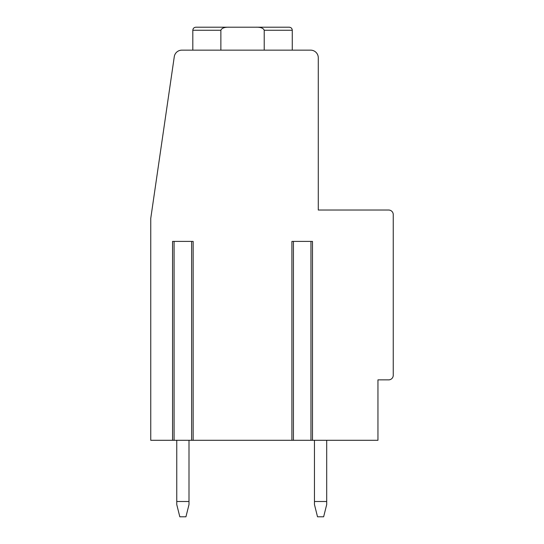 <?xml version="1.0" encoding="UTF-8"?>
<svg xmlns="http://www.w3.org/2000/svg" width="544" height="544" viewBox="0 0 544 544"><rect width="100%" height="100%" fill="white"/><g stroke="black" fill="none" stroke-linecap="round" stroke-linejoin="round"><path stroke-width="0.82" d="M388.661 379.862L377.951 379.862L377.951 440.3L150.749 440.3L150.749 218.45L174.277 56.698A7.65 7.65 0 0 1 181.846 50.15L310.631 50.15A7.65 7.65 0 0 1 318.281 57.8L318.281 210.032L388.661 210.032A4.59 4.59 0 0 1 393.251 214.622L393.251 375.278A4.59 4.59 0 0 1 388.661 379.868M193.154 440.3L193.154 241.4L172.557 241.4L172.557 440.3M312.494 440.3L312.494 241.4L291.897 241.4L291.897 440.3M314.459 504.56L314.459 501.5L326.699 501.5L326.699 504.56L323.639 516.8L317.519 516.8L314.459 504.56M314.459 440.3L314.459 501.5M326.699 501.5L326.699 440.3M176.759 504.56L176.759 501.5L188.999 501.5L188.999 504.56L185.939 516.8L179.819 516.8L176.759 504.56M176.759 440.3L176.759 501.5M188.999 501.5L188.999 440.3M220.871 50.15L220.871 30.26L192.821 30.26C192.984 28.417 194.004 27.397 195.881 27.2L289.211 27.2C291.088 27.397 292.108 28.417 292.271 30.26L264.221 30.26L264.221 50.15M205.061 27.2L229.323 27.2L205.061 27.2M220.871 30.26C221.741 28.084 224.563 27.064 229.323 27.2M255.768 27.2C260.522 27.064 263.344 28.084 264.221 30.26M293.427 440.3L293.427 241.4M310.964 440.3L310.964 241.4M174.087 440.3L174.087 241.4M191.624 440.3L191.624 241.4M192.821 50.15L192.821 30.26C192.984 28.417 194.004 27.397 195.881 27.2C194.004 27.397 192.984 28.417 192.821 30.26C192.984 28.417 194.004 27.397 195.881 27.2M292.271 50.15L292.271 30.26C292.108 28.417 291.088 27.397 289.211 27.2C291.088 27.397 292.108 28.417 292.271 30.26C292.108 28.417 291.088 27.397 289.211 27.2"/></g></svg>
